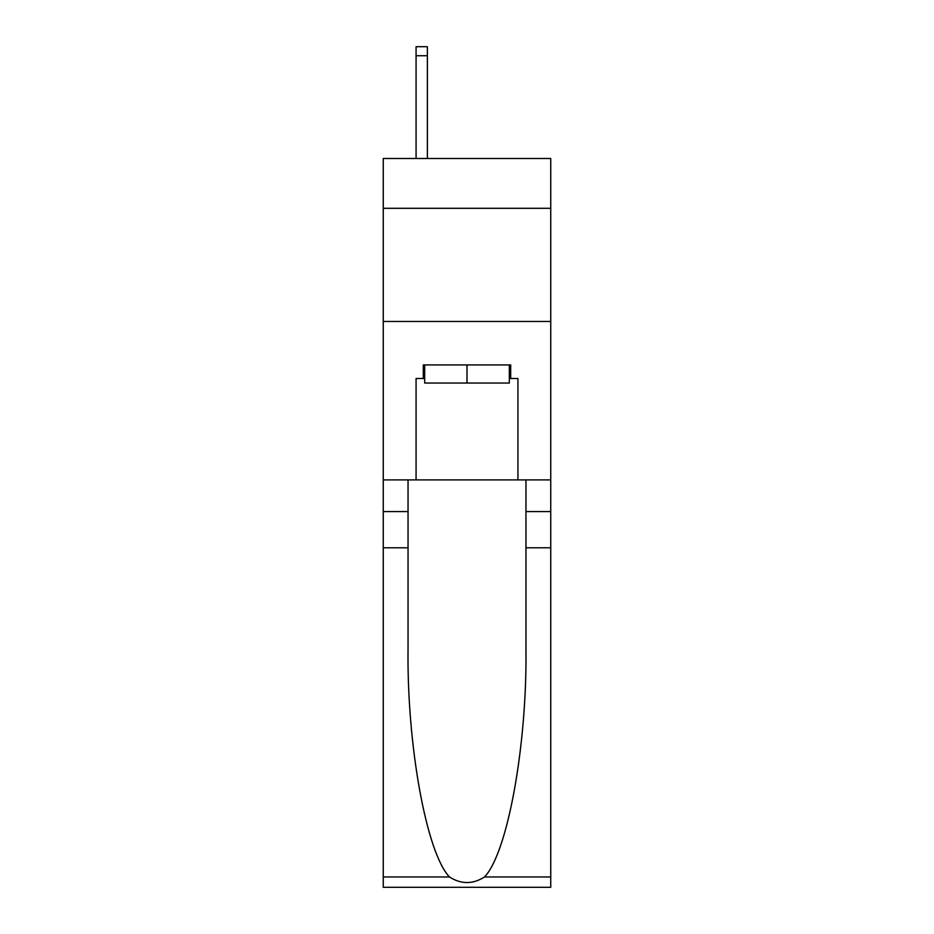 <?xml version="1.0" encoding="UTF-8"?>
<svg xmlns="http://www.w3.org/2000/svg" width="934" height="934" viewBox="0 0 934 934"><rect width="100%" height="100%" fill="white"/><g stroke="black" fill="none" stroke-linecap="round" stroke-linejoin="round"><path stroke-width="1.4" d="M550.745 208.305L550.745 158.511L383.255 158.511L383.255 208.305L550.745 208.305L550.745 479.901L517.926 479.901L517.926 378.503L510.688 378.503L510.688 364.925L423.312 364.925L423.312 378.503L424.678 378.503M383.255 547.803L408.041 547.803L408.041 648.733C406.839 745.204 426.406 852.976 449.488 876.968C461.151 884.416 472.826 884.416 484.512 876.968L550.745 876.968L550.745 887.3L383.255 887.3L383.255 208.305M509.322 364.925L509.322 383.033L424.678 383.033L424.678 364.925M467 364.925L467 383.033M484.512 876.968C507.594 852.976 527.161 745.204 525.959 648.733L525.959 479.901M525.959 547.803L550.745 547.803L550.745 479.901M408.041 479.901L408.041 547.803M550.745 876.968L550.745 547.803M383.255 479.901L416.074 479.901L416.074 378.503L423.312 378.503M383.255 321.471L550.745 321.471M416.074 479.901L517.926 479.901M509.322 378.503L510.688 378.503M427.387 158.511L427.387 55.748L416.074 55.748L416.074 46.7L427.387 46.7L427.387 55.748M416.074 158.511L416.074 55.748M525.959 511.587L550.745 511.587M408.041 511.587L383.255 511.587M383.255 876.968L449.488 876.968M427.387 46.7L416.074 46.7"/></g></svg>
